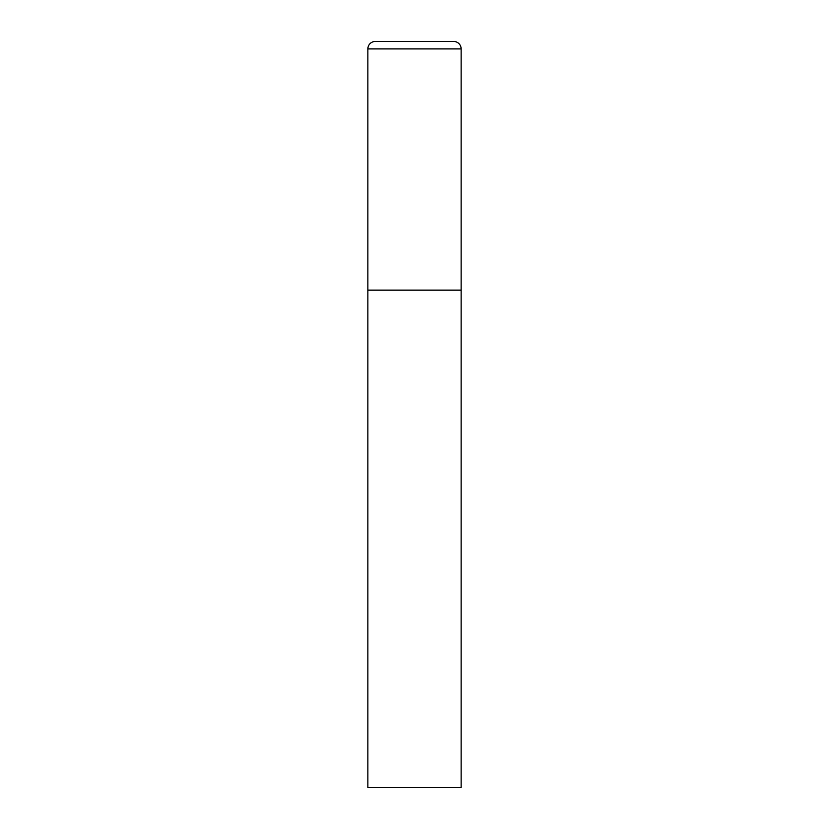 <?xml version="1.0" encoding="UTF-8"?>
<svg xmlns="http://www.w3.org/2000/svg" width="829" height="829" viewBox="0 0 829 829"><rect width="100%" height="100%" fill="white"/><g stroke="black" fill="none" stroke-linecap="round" stroke-linejoin="round"><path stroke-width="1.24" d="M367.869 48.911L367.869 787.55L461.131 787.55L461.131 290.15L367.869 290.15L461.131 290.15L461.131 48.911A7.461 7.461 0 0 0 453.67 41.45L375.33 41.45A7.461 7.461 0 0 0 367.869 48.911L461.131 48.911"/></g></svg>
